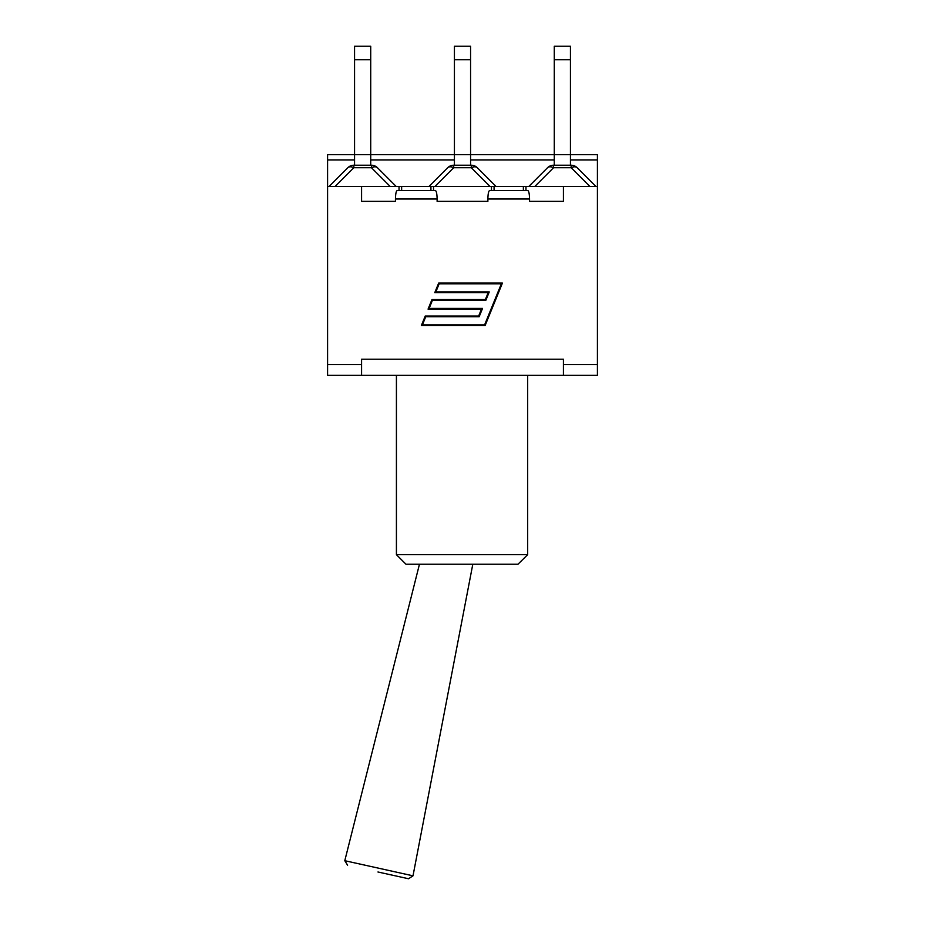 <?xml version="1.0" encoding="UTF-8"?>
<svg xmlns="http://www.w3.org/2000/svg" width="925" height="925" viewBox="0 0 925 925"><rect width="100%" height="100%" fill="white"/><g stroke="black" fill="none" stroke-linecap="round" stroke-linejoin="round"><path stroke-width="1.39" d="M370.717 59.743L370.717 46.25L354.564 46.25L354.564 59.743L370.717 59.743L370.717 154.602L354.564 154.602L354.564 59.743M370.717 165.228L370.717 154.602L454.429 154.602L454.429 59.743L470.571 59.743L470.571 46.25L454.429 46.25L454.429 59.743M371.445 165.228L371.445 167.726A8.498 4.902 -45 0 1 377.458 167.726A8.498 8.498 0 0 0 371.445 165.228L353.836 165.228A8.498 8.498 0 0 0 347.823 167.726A8.498 4.902 45 0 1 353.836 167.726L353.836 165.228M347.823 167.726L329.069 186.48L347.823 167.726M396.212 186.48L377.458 167.726M354.564 165.228L354.564 154.602L327.589 154.602L327.589 159.921L354.564 159.921M327.589 159.921L327.589 186.48L399.033 186.48L399.033 190.515L430.934 190.515L430.934 186.48L496.066 186.48L477.312 167.726A8.498 8.498 0 0 0 471.299 165.228L453.701 165.228A8.498 8.498 0 0 0 447.688 167.726A8.498 4.902 45 0 1 453.701 167.726L453.701 165.228M447.688 167.726L428.934 186.48L432.252 186.48M470.571 165.228L470.571 59.743M570.436 165.228L570.436 154.602L454.429 154.602L454.429 165.228M471.299 165.228L471.299 167.726A8.498 4.902 -45 0 1 477.312 167.726M570.436 59.743L570.436 46.25L554.283 46.25L554.283 59.743L570.436 59.743L570.436 154.602L597.411 154.602L597.411 375.365L563.418 375.365L563.418 364.519L597.411 364.519M554.283 165.228L554.283 59.743M547.542 167.726A8.498 4.902 45 0 1 553.555 167.726L553.555 165.228A8.498 8.498 0 0 0 547.542 167.726L528.788 186.48M571.164 165.228L571.164 167.726A8.498 4.902 -45 0 1 577.177 167.726A8.498 8.498 0 0 0 571.164 165.228L553.555 165.228M595.931 186.48L577.177 167.726M496.066 186.48L597.411 186.48M517.965 564.238L527.678 554.676L396.42 554.676L405.983 564.238L517.965 564.238L527.678 554.676L527.678 375.365M563.418 364.519L563.418 359.212L361.583 359.212L361.583 375.365L563.418 375.365M361.583 375.365L327.589 375.365L327.589 364.519L361.583 364.519M563.418 186.48L563.418 201.349L529.551 201.349L529.551 199.014C529.435 193.857 528.857 191.024 527.782 190.515L489.637 190.515C488.573 191.024 487.984 193.857 487.88 199.014L487.88 201.349L437.12 201.349L437.12 199.014C437.016 193.857 436.427 191.024 435.363 190.515L397.218 190.515C396.143 191.024 395.565 193.857 395.449 199.014L395.449 201.349L361.583 201.349L361.583 186.48M491.464 186.48L491.464 190.515L525.967 190.515L525.967 186.48M430.934 190.515L433.536 190.515L433.536 186.48M501.35 283.802L439.155 283.802L435.837 291.93L489.256 291.93L485.856 300.267L432.438 300.267L429.131 308.407L482.538 308.407L479.138 316.743L425.731 316.743L422.413 324.872L484.608 324.872L501.35 283.802M438.67 283.085L502.414 283.085L485.093 325.588L421.349 325.588L425.246 316.026L478.664 316.026L481.474 309.112L428.067 309.112L431.963 299.561L485.371 299.561L488.192 292.647L434.773 292.647L438.67 283.085M563.418 201.349L529.551 201.349M395.449 201.349L361.583 201.349M487.88 201.349L437.12 201.349M399.033 186.48L428.934 186.48M327.589 186.48L327.589 364.519M377.967 871.997L408.538 878.75L377.967 871.997M472.802 564.238L413.001 875.825L344.794 860.701L419.453 564.238M335.081 186.48L353.836 167.726L371.445 167.726L390.2 186.48M434.935 186.48L453.701 167.726L471.299 167.726L490.065 186.48M534.8 186.48L553.555 167.726L571.164 167.726L589.919 186.48M370.717 159.921L454.429 159.921M470.571 159.921L554.283 159.921M570.436 159.921L597.411 159.921M487.88 199.014L529.551 199.014M395.449 199.014L437.12 199.014M494.066 186.48L494.066 190.515M523.365 186.48L523.365 190.515M401.635 186.48L401.635 190.515M454.429 46.25L470.571 46.25M396.42 375.365L396.42 554.676M408.538 878.75L413.001 875.825M347.592 865.233L344.794 860.701"/></g></svg>
